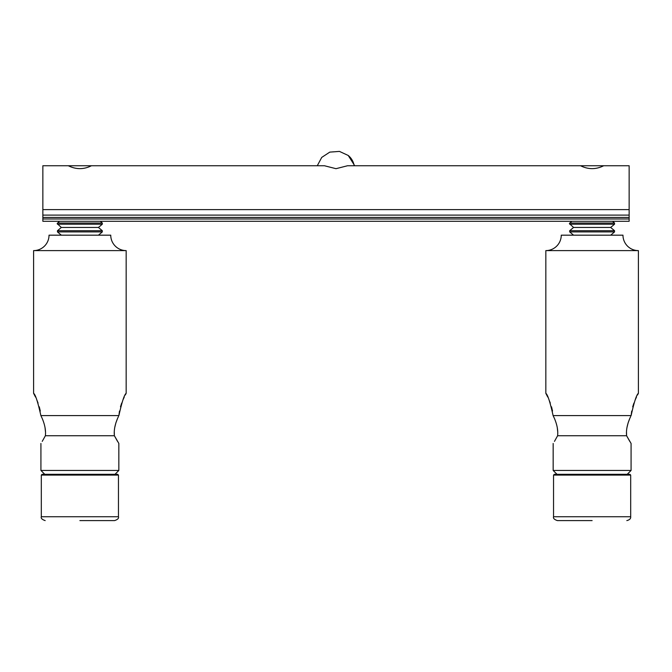 <?xml version="1.0" encoding="UTF-8"?>
<svg xmlns="http://www.w3.org/2000/svg" width="672" height="672" viewBox="0 0 672 672"><rect width="100%" height="100%" fill="white"/><g stroke="black" fill="none" stroke-linecap="round" stroke-linejoin="round"><path stroke-width="1.01" d="M592.116 520.598L557.399 520.598L592.116 520.598M630.689 475.087L629.916 474.314L554.316 474.314L553.543 475.087L630.689 475.087L630.689 516.743C630.89 518.616 629.605 519.901 626.825 520.598M553.543 475.087L553.543 516.743L630.689 516.743M610.663 235.175L614.552 231.907L569.68 231.907L569.68 230.723L573.569 227.455L569.402 223.6L571.729 221.29M573.569 235.175L569.68 231.907M614.552 231.907L614.552 230.723L610.663 227.455L573.569 227.455M610.663 227.455L614.552 224.196L569.68 224.196M612.503 221.29L614.552 223.012L569.68 223.012M603.683 165.74L347.575 165.74L336 168.689L324.425 165.74L42.857 165.74L42.857 215.116L629.143 215.116L629.143 165.74L603.683 165.74C595.997 169.596 588.286 169.596 580.541 165.74M79.884 520.598L114.601 520.598L79.884 520.598M118.457 475.087L117.684 474.314L42.084 474.314L41.311 475.087L118.457 475.087L118.457 516.743C118.994 518.263 117.709 519.548 114.601 520.598M41.311 475.087L41.311 516.743L118.457 516.743M98.431 235.175L102.32 231.907L57.448 231.907L57.448 230.723L61.337 227.455L57.17 223.6L59.497 221.29M61.337 235.175L57.448 231.907M102.32 231.907L102.32 230.723L98.431 227.455L61.337 227.455M98.431 227.455L102.32 224.196L57.448 224.196M100.271 221.29L102.32 223.012L57.448 223.012M545.832 250.606A15.431 15.431 0 0 0 561.254 235.175L622.969 235.175A15.431 15.431 0 0 0 638.4 250.606L545.832 250.606L545.832 393.313C547.63 394.464 550.057 401.898 553.106 415.607L631.117 415.607C634.166 401.906 636.594 394.481 638.4 393.313L638.4 250.606M552.527 411.062L551.527 406.82M550.292 403.057L548.982 399.764M547.739 397.043L545.832 393.313M553.106 415.607L554.417 418.387C557.13 424.796 558.197 430.584 557.609 435.742L626.615 435.742C626.027 430.618 627.094 424.83 629.815 418.387L630.706 416.447M638.4 393.313L637.51 395.01M636.493 397.043L635.258 399.748M633.931 403.066L632.696 406.837M631.705 411.062L631.117 415.607M557.012 474.314L553.157 470.459L631.075 470.459L631.075 443.461L626.615 435.742M557.609 435.742L554.467 441.378M553.157 470.459L553.157 443.461M627.211 474.314L631.075 470.459M629.79 418.429L628.11 422.898M628.093 422.957L626.959 427.543M626.497 431.987L626.59 435.422M626.64 435.8L629.765 441.378M557.726 431.936L557.264 427.535M33.6 250.606A15.431 15.431 0 0 0 49.031 235.175L110.746 235.175A15.431 15.431 0 0 0 126.168 250.606L33.6 250.606L33.6 393.313C35.398 394.464 37.825 401.898 40.883 415.607L118.894 415.607C121.943 401.906 124.37 394.481 126.168 393.313L126.168 250.606M40.295 411.062L39.295 406.82M38.069 403.057L36.75 399.764M35.507 397.043L33.6 393.313M40.883 415.607L42.185 418.387C44.898 424.796 45.965 430.584 45.385 435.742L114.391 435.742C113.803 430.618 114.87 424.83 117.583 418.387L118.474 416.447M126.168 393.313L125.278 395.01M124.261 397.043L123.026 399.748M121.699 403.066L120.473 406.837M119.473 411.062L118.894 415.607M44.789 474.314L40.925 470.459L118.843 470.459L118.843 443.461L114.391 435.742M45.385 435.742L42.235 441.378M40.925 470.459L40.925 443.461M114.988 474.314L118.843 470.459M117.566 418.429L115.878 422.898M115.861 422.957L114.736 427.543M114.274 431.987L114.358 435.422M114.416 435.8L117.533 441.378M45.494 431.936L45.032 427.535M91.459 165.74C83.773 169.596 76.054 169.596 68.317 165.74M42.857 218.971L42.857 221.29L629.143 221.29L629.143 218.971L42.857 218.971L42.857 215.116L629.143 215.116L629.143 218.971M354.211 165.74A19.286 17.976 -50.6 0 0 348.239 155.476L354.724 165.74M614.552 230.723L569.68 230.723M102.32 230.723L57.448 230.723M42.857 209.605L629.143 209.605M629.143 217.434L42.857 217.434M317.276 165.74L321.728 157.408L329.792 152.116L339.452 151.402L348.239 155.476M614.552 224.196L614.552 223.012M553.543 516.743C553.006 518.263 554.291 519.548 557.399 520.598M102.32 224.196L102.32 223.012M41.311 516.743C40.774 518.263 42.059 519.548 45.175 520.598"/></g></svg>
